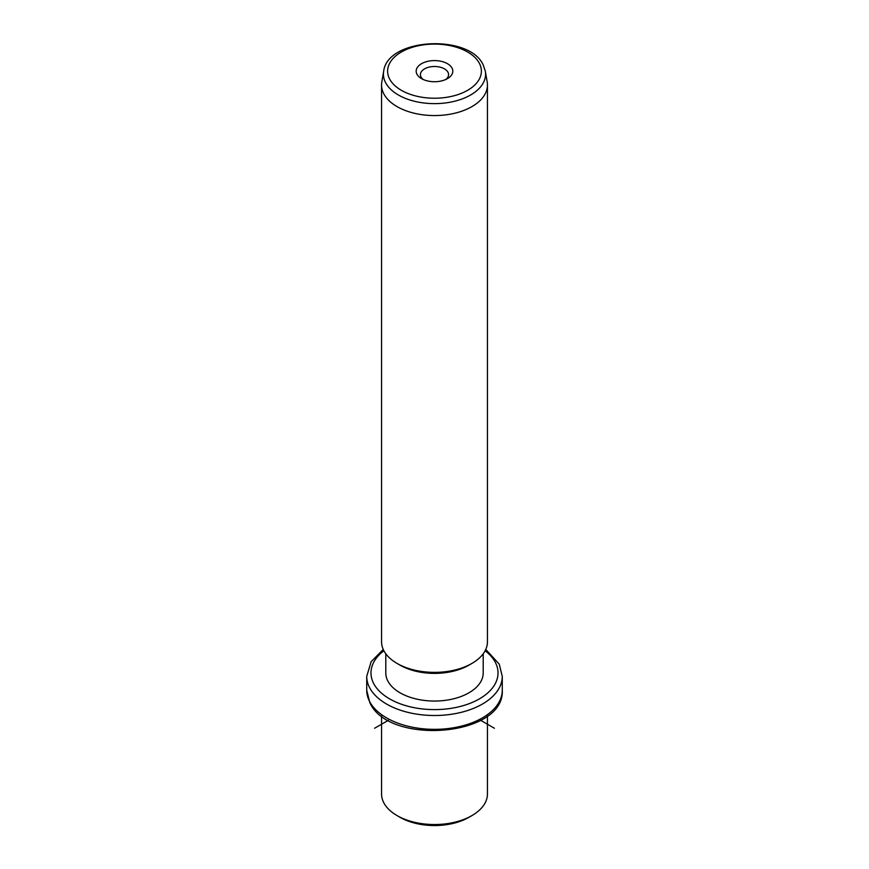<?xml version="1.0" encoding="UTF-8"?>
<svg xmlns="http://www.w3.org/2000/svg" width="869" height="869" viewBox="0 0 869 869"><rect width="100%" height="100%" fill="white"/><g stroke="black" fill="none" stroke-linecap="round" stroke-linejoin="round"><path stroke-width="1.3" d="M471.943 815.578L468.945 817.316A48.707 28.123 180 0 1 400.055 817.316L397.057 815.578A52.944 30.567 0 0 0 471.943 815.578A52.944 30.567 0 0 0 487.444 793.973L487.444 715.937M381.556 715.937L381.556 793.973A52.944 30.567 0 0 0 383.696 802.576A52.944 30.567 0 0 0 397.057 815.578M483.207 653.781L483.207 672.921A48.707 28.123 180 0 1 441.43 700.762A48.707 28.123 180 0 1 387.759 680.84A48.707 28.123 180 0 1 385.793 672.921L385.793 653.781M471.943 663.416L468.945 665.143A48.707 28.123 180 0 1 400.055 665.143L397.057 663.416A52.944 30.567 0 0 0 471.943 663.416A52.944 30.567 0 0 0 487.444 641.8L487.444 84.999A52.944 30.567 180 0 1 442.028 115.251A52.944 30.567 180 0 1 383.696 93.602A52.944 30.567 180 0 1 381.556 84.999A52.944 30.567 180 0 1 381.817 81.958L383.674 71.204A51.075 29.492 180 0 0 385.488 82.436A51.075 29.492 180 0 0 444.265 103.085A51.075 29.492 180 0 0 485.326 71.204L487.183 81.958A52.944 30.567 180 0 1 487.444 84.999M381.556 84.999L381.556 641.8A52.944 30.567 0 0 0 383.696 650.403A52.944 30.567 0 0 0 397.057 663.416M452.076 68.184A18.314 10.569 180 0 1 447.448 78.634A18.314 10.569 180 0 1 421.552 78.634A18.314 10.569 180 0 1 416.924 74.137A18.314 10.569 180 0 1 429.34 61.015A18.314 10.569 180 0 1 452.076 68.184M445.754 79.503A14.078 8.125 0 0 0 448.578 74.615A14.078 8.125 0 0 0 448.013 72.333A14.078 8.125 0 0 0 432.501 66.576A14.078 8.125 0 0 0 420.422 74.615A14.078 8.125 0 0 0 420.987 76.906A14.078 8.125 0 0 0 423.246 79.503M388.345 720.325L374.604 728.255M480.655 720.325L494.396 728.255M369.466 701.229A67.771 39.127 180 0 1 366.729 690.214L369.759 702.467C388.378 745.798 504.987 736.76 502.271 690.214A67.771 39.127 180 0 1 444.135 728.95A67.771 39.127 180 0 1 369.466 701.229M485.76 649.447L499.24 664.133L502.271 676.386A67.771 39.127 180 0 1 444.135 715.111A67.771 39.127 180 0 1 369.466 687.401A67.771 39.127 180 0 1 366.729 676.386L366.729 690.214M485.119 650.762A63.535 36.683 180 0 1 495.46 662.602A63.535 36.683 180 0 1 452.391 708.126A63.535 36.683 180 0 1 373.54 683.251A63.535 36.683 180 0 1 383.881 650.762M479.482 63.535A46.883 27.069 180 0 1 447.698 97.132A46.883 27.069 180 0 1 389.518 78.786A46.883 27.069 180 0 1 421.302 45.188A46.883 27.069 180 0 1 479.482 63.535M502.271 676.386L502.271 690.214M383.24 649.447L371.106 661.754L366.729 676.386M383.674 71.204C387.563 37.769 469.564 33.75 483.262 65.077L485.326 71.204"/></g></svg>

